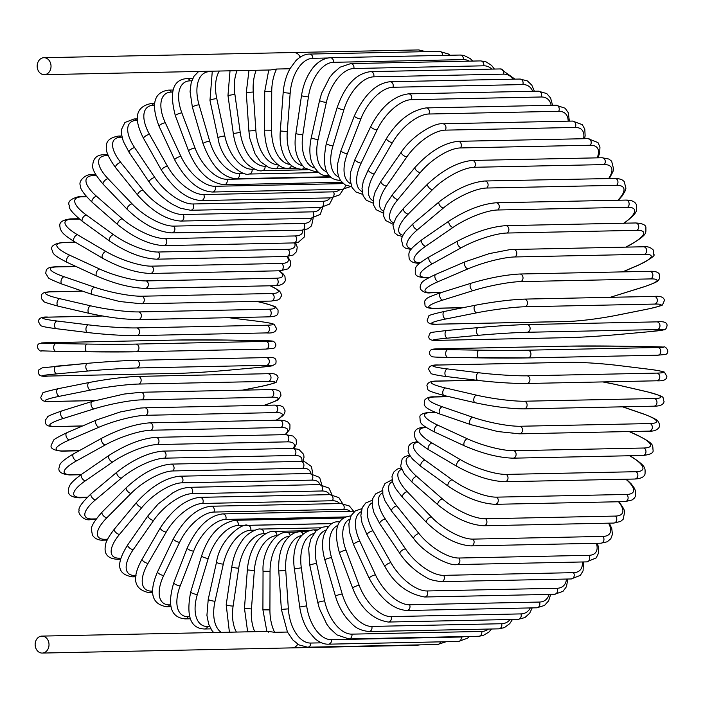 <?xml version="1.0" encoding="UTF-8"?>
<svg xmlns="http://www.w3.org/2000/svg" width="703" height="703" viewBox="0 0 703 703"><rect width="100%" height="100%" fill="white"/><g stroke="black" fill="none" stroke-linecap="round" stroke-linejoin="round"><path stroke-width="1.05" d="M42.048 653.069A8.489 6.933 88.8 0 1 35.15 644.607A8.489 6.933 88.8 0 1 41.908 636.101A8.489 6.933 88.8 0 1 42.11 636.101A8.489 6.933 88.8 0 1 49.017 644.572A8.489 6.933 88.8 0 1 42.259 653.069A8.489 6.933 88.8 0 1 42.048 653.069M268.282 631.408L268.326 632.217L268.282 631.408L274.627 632.313L287.439 632.05M297.764 644.176A8.489 6.933 88.8 0 1 292.184 647.876A8.489 6.933 88.8 0 1 291.982 647.876M44.069 74.667A8.489 6.933 88.8 0 1 37.171 66.205A8.489 6.933 88.8 0 1 43.929 57.708A8.489 6.933 88.8 0 1 44.131 57.708A8.489 6.933 88.8 0 1 51.029 66.17A8.489 6.933 88.8 0 1 44.28 74.667A8.489 6.933 88.8 0 1 44.069 74.667M293.643 52.523A8.489 6.933 88.8 0 1 293.854 52.514A8.489 6.933 88.8 0 1 294.056 52.514A8.489 6.933 88.8 0 1 300.172 57.145M44.28 74.667L270.453 69.975L276.587 69.035L289.979 68.753M617.893 346.148A3.858 2.223 90.9 0 0 617.849 346.148L649.352 346.641A3.858 2.223 90.9 0 0 649.308 346.641L617.796 346.148A34.711 0.598 0.2 0 0 569.43 346.122L439.577 348.82A34.711 0.598 0.2 0 0 447.916 349.672L479.428 350.164A34.711 0.598 0.2 0 0 527.804 350.191L657.657 347.493A34.711 0.598 0.2 0 0 649.308 346.641M657.657 347.493A3.858 3.155 88.8 0 1 660.794 351.342A3.858 3.155 88.8 0 1 657.727 355.208A3.858 3.155 88.8 0 1 657.63 355.208L527.962 357.897M479.314 357.871L447.89 357.388A3.858 2.223 -89.1 0 1 447.846 357.388A3.858 2.223 -89.1 0 1 445.684 353.539A3.858 2.223 -89.1 0 1 447.916 349.672M649.352 346.641L663.614 347.062C664.95 345.489 670.741 351.746 665.855 354.417L657.727 355.208L527.865 357.906A3.858 3.155 -91.2 0 1 527.777 357.906A34.711 0.598 -179.8 0 1 479.402 357.88A3.858 2.223 -89.1 0 1 479.358 357.88A3.858 2.223 -89.1 0 1 477.196 354.022A3.858 2.223 -89.1 0 1 479.428 350.164M439.577 348.82A3.858 3.155 88.8 0 0 439.48 348.82L431.343 349.611C428.619 351.843 428.733 354.154 431.677 356.544C432.134 357.01 437.53 357.291 447.846 357.388L527.865 357.906A3.858 3.155 -91.2 0 0 530.941 354.04A3.858 3.155 -91.2 0 0 527.804 350.191M439.48 348.82L569.333 346.122L617.849 346.148A3.858 2.223 90.9 0 0 617.796 346.148M656.927 373.108A3.858 3.155 88.8 0 1 659.792 377.107A3.858 3.155 88.8 0 1 656.716 380.798C663.5 381.158 666.883 379.69 666.857 376.395L664.52 372.326C665.258 371.825 654.265 369.734 648.878 369.233A3.858 2.206 97 0 0 648.702 369.224L617.322 365.375A34.711 2.337 4.3 0 0 569.07 362.326L439.217 365.024A34.711 2.337 4.3 0 0 447.442 368.908L478.822 372.757A34.711 2.337 4.3 0 0 527.074 375.806L656.927 373.108A34.711 2.337 4.3 0 0 648.702 369.224M649.062 369.268A3.858 2.206 97 0 0 648.878 369.233L617.506 365.384A3.858 2.206 97 0 0 617.322 365.375M478.822 372.757A3.858 2.206 -83 0 0 476.326 376.483A3.858 2.206 -83 0 0 478.066 380.42A3.858 2.206 -83 0 0 478.242 380.428A34.711 2.337 -175.7 0 0 526.494 383.478A3.858 3.155 -91.2 0 0 526.863 383.495A3.858 3.155 -91.2 0 0 529.93 379.805A3.858 3.155 -91.2 0 0 527.074 375.806M617.682 365.419A3.858 2.206 97 0 0 617.506 365.384C599.018 363.284 582.752 362.265 568.701 362.309A3.858 3.155 88.8 0 1 569.07 362.326M568.701 362.309L438.848 365.006A3.858 3.155 88.8 0 1 439.217 365.024M446.862 376.58A3.858 2.206 -83 0 1 446.686 376.571A3.858 2.206 -83 0 1 444.946 372.634A3.858 2.206 -83 0 1 447.442 368.908M477.117 380.305L437.697 381.123A34.711 4.06 8.4 0 0 445.597 387.994L476.608 395.174A34.711 4.06 8.4 0 0 524.526 401.22L654.379 398.531A3.858 3.155 88.8 0 1 656.962 402.643A3.858 3.155 88.8 0 1 653.895 406.176C660.152 406.22 663.544 404.656 664.063 401.492C661.338 396.562 668.588 397.819 646.795 391.685A3.858 2.179 103 0 0 646.479 391.65L615.476 384.471A34.711 4.06 8.4 0 0 602.647 381.922M647.085 391.791A3.858 2.179 103 0 0 646.795 391.685L615.784 384.506A3.858 2.179 103 0 0 615.476 384.471M654.379 398.531A34.711 4.06 8.4 0 0 646.479 391.65M653.895 406.176L524.043 408.865A3.858 3.155 -91.2 0 0 527.101 405.341A3.858 3.155 -91.2 0 0 524.526 401.22M616.074 384.611A3.858 2.179 103 0 0 615.784 384.506L602.796 381.922M476.564 380.235L437.064 381.052A3.858 3.155 88.8 0 1 437.697 381.123M444.472 395.578A3.858 2.179 -77 0 1 444.164 395.543A3.858 2.179 -77 0 1 442.855 391.562A3.858 2.179 -77 0 1 445.597 387.994M475.483 402.757A3.858 2.179 -77 0 1 475.175 402.722A3.858 2.179 -77 0 1 473.866 398.742A3.858 2.179 -77 0 1 476.608 395.174M449.12 396.694L435.043 396.984A34.711 5.756 12.6 0 0 442.398 406.809L472.794 417.266A34.711 5.756 12.6 0 0 520.167 426.255L650.029 423.558A3.858 3.155 88.8 0 1 652.322 427.767A3.858 3.155 88.8 0 1 649.273 431.124C653.57 431.378 656.778 430.236 658.887 427.714C659.959 425.877 659.678 423.786 658.043 421.449C657.657 419.972 652.674 417.424 643.104 413.803A3.858 2.127 109 0 0 642.674 413.733L622.568 406.826M650.029 423.558A34.711 5.756 12.6 0 0 642.674 413.733M649.273 431.124L519.42 433.821A3.858 3.155 -91.2 0 0 522.47 430.464A3.858 3.155 -91.2 0 0 520.167 426.255M448.479 396.545L434.138 396.844A3.858 3.155 88.8 0 1 435.043 396.984M440.737 414.234A3.858 2.127 -71 0 1 440.315 414.164A3.858 2.127 -71 0 1 439.437 410.192A3.858 2.127 -71 0 1 442.398 406.809M471.142 424.682A3.858 2.127 -71 0 1 470.711 424.621A3.858 2.127 -71 0 1 469.841 420.649A3.858 2.127 -71 0 1 472.794 417.266M435.544 412.406L431.273 412.494A34.711 7.399 16.8 0 0 437.864 425.192L467.425 438.839A34.711 7.399 16.8 0 0 514.051 450.711L643.904 448.013A3.858 3.155 88.8 0 1 645.925 452.284A3.858 3.155 88.8 0 1 642.894 455.474C650.055 454.683 653.465 453.04 653.113 450.526C652.296 444.779 655.082 444.349 637.832 435.421A3.858 2.065 114.8 0 0 637.305 435.315L629.141 431.545M643.904 448.013A34.711 7.399 16.8 0 0 637.305 435.315M642.894 455.474L513.041 458.171A3.858 3.155 -91.2 0 0 516.064 454.973A3.858 3.155 -91.2 0 0 514.051 450.711M434.902 412.143L430.095 412.239A3.858 3.155 88.8 0 1 431.273 412.494M430.095 412.239C422.934 413.03 419.533 414.682 419.884 417.187C420.693 422.934 417.907 423.364 435.157 432.301A3.858 2.065 -65.2 0 1 434.709 428.382A3.858 2.065 -65.2 0 1 437.864 425.192M435.157 432.301L464.718 445.948A3.858 2.065 -65.2 0 1 464.27 442.029A3.858 2.065 -65.2 0 1 467.425 438.839M426.352 427.529A34.711 8.99 21.1 0 0 432.037 443.004L460.544 459.744A34.711 8.99 21.1 0 0 506.204 474.402L636.057 471.704A3.858 3.155 88.8 0 1 637.797 476.001A3.858 3.155 88.8 0 1 634.791 479.033C640.872 478.655 644.291 476.977 645.046 473.98C645.073 467.732 646.628 466.616 631.03 456.37A3.858 1.986 120.4 0 0 630.415 456.221L629.616 455.755M636.057 471.704A34.711 8.99 21.1 0 0 630.415 456.221M634.791 479.033L504.939 481.731A3.858 3.155 -91.2 0 0 507.944 478.699A3.858 3.155 -91.2 0 0 506.204 474.402M425.763 427.125L424.972 427.143A3.858 3.155 88.8 0 1 426.159 427.398M424.972 427.143C418.891 427.512 415.473 429.199 414.717 432.196C414.7 438.444 413.144 439.56 428.742 449.806A3.858 1.986 -59.6 0 1 428.707 445.992A3.858 1.986 -59.6 0 1 432.037 443.004M428.742 449.806L457.24 466.546A3.858 1.986 -59.6 0 1 457.205 462.732A3.858 1.986 -59.6 0 1 460.544 459.744M418.32 442.134A34.711 10.519 25.6 0 0 424.964 460.122L452.187 479.824A34.711 10.519 25.6 0 0 496.696 497.144L626.549 494.446A3.858 3.155 88.8 0 1 628.016 498.752A3.858 3.155 88.8 0 1 625.046 501.617L632.085 499.991L634.264 498.207L635.222 496.731L635.758 491.661L634.405 488.216L631.268 483.928L626.268 479.209M626.549 494.446A34.711 10.519 25.6 0 0 625.819 479.218M625.046 501.617L495.184 504.315A3.858 3.155 -91.2 0 0 498.163 501.45A3.858 3.155 -91.2 0 0 496.696 497.144M417.687 441.475L411.765 443.057L409.585 444.841L408.628 446.317L408.1 451.388L409.445 454.832L412.582 459.121L421.115 466.555A3.858 1.889 -54.1 0 1 421.466 462.899A3.858 1.889 -54.1 0 1 424.964 460.122M421.115 466.555L448.338 486.265A3.858 1.889 -54.1 0 1 448.69 482.601A3.858 1.889 -54.1 0 1 452.187 479.824M410.244 456.142A34.711 11.96 30.2 0 0 416.686 476.406L442.424 498.919A34.711 11.96 30.2 0 0 485.597 518.77L615.45 516.072A3.858 3.155 88.8 0 1 616.645 520.361A3.858 3.155 88.8 0 1 613.71 523.058L620.529 521.477L623.139 519.297L624.703 511.793L623.789 508.91L619.123 501.74M615.45 516.072A34.711 11.96 30.2 0 0 618.543 501.757M613.71 523.058L483.857 525.756A3.858 3.155 -91.2 0 0 486.792 523.05A3.858 3.155 -91.2 0 0 485.597 518.77M409.612 455.131L404.831 456.581L402.213 458.751L400.648 466.265L404.506 474.147L412.327 482.434A3.858 1.784 -48.8 0 1 413.048 478.954A3.858 1.784 -48.8 0 1 416.686 476.406M412.327 482.434L438.066 504.956A3.858 1.784 -48.8 0 1 438.786 501.476A3.858 1.784 -48.8 0 1 442.424 498.919M401.659 469.349A34.711 13.313 34.9 0 0 407.283 491.722L431.334 516.89A34.711 13.313 34.9 0 0 472.987 539.113L602.849 536.424A3.858 3.155 88.8 0 1 603.78 540.651A3.858 3.155 88.8 0 1 600.889 543.199L607.251 541.785L610.81 538.735L612.427 534.342L611.759 528.533L609.334 523.155M602.849 536.424A34.711 13.313 34.9 0 0 608.587 523.164M600.889 543.199L471.036 545.897A3.858 3.155 -91.2 0 0 473.927 543.349A3.858 3.155 -91.2 0 0 472.987 539.113M401.105 467.934L397.169 469.147L393.61 472.196L391.993 476.59L392.661 482.399L395.394 488.295L402.459 497.311A3.858 1.661 -43.7 0 1 403.522 494.06A3.858 1.661 -43.7 0 1 407.283 491.722M402.459 497.311L426.51 522.478A3.858 1.661 -43.7 0 1 427.573 519.218A3.858 1.661 -43.7 0 1 431.334 516.89M392.441 481.625A34.711 14.57 39.7 0 0 396.808 505.975L418.997 533.586A34.711 14.57 39.7 0 0 458.971 558.024L588.833 555.326A3.858 3.155 88.8 0 1 589.518 559.491A3.858 3.155 88.8 0 1 586.671 561.882L596.232 557.883L598.473 553.208L598.35 546.758L597.339 543.27M588.833 555.326A34.711 14.57 39.7 0 0 596.416 543.296M586.671 561.882L456.818 564.571A3.858 3.155 -91.2 0 0 459.665 562.189A3.858 3.155 -91.2 0 0 458.971 558.024M392.054 479.771L384.98 483.541L382.74 488.216L382.863 494.666L385.095 501.046L391.562 511.081A3.858 1.529 -38.8 0 1 392.933 508.084A3.858 1.529 -38.8 0 1 396.808 505.975M391.562 511.081L413.751 538.7A3.858 1.529 -38.8 0 1 415.121 535.695A3.858 1.529 -38.8 0 1 418.997 533.586M382.564 492.838A34.711 15.712 44.8 0 0 385.358 519.051L405.508 548.902A34.711 15.712 44.8 0 0 443.655 575.353L573.507 572.655A3.858 3.155 88.8 0 1 573.956 576.724A3.858 3.155 88.8 0 1 571.17 578.956L580.37 575.353L583.086 570.818L583.428 561.943M573.507 572.655A34.711 15.712 44.8 0 0 582.304 561.969M571.17 578.956L441.317 581.653A3.858 3.155 -91.2 0 0 444.103 579.421A3.858 3.155 -91.2 0 0 443.655 575.353M382.467 490.545L375.534 493.945L372.81 498.489L372.221 505.721L373.987 512.742L379.734 523.647A3.858 1.38 -34 0 1 381.386 520.923A3.858 1.38 -34 0 1 385.358 519.051M379.734 523.647L399.893 553.498A3.858 1.38 -34 0 1 401.536 550.774A3.858 1.38 -34 0 1 405.508 548.902M372.089 502.9A34.711 16.731 50 0 0 373.012 530.835L390.973 562.708A34.711 16.731 50 0 0 427.152 590.968L557.004 588.27A3.858 3.155 88.8 0 1 557.224 592.216A3.858 3.155 88.8 0 1 554.5 594.299L562.998 591.337L566.46 586.68L567.831 579.026M557.004 588.27A34.711 16.731 50 0 0 566.477 579.052M554.5 594.299L424.638 596.996A3.858 3.155 -91.2 0 0 427.371 594.914A3.858 3.155 -91.2 0 0 427.152 590.968M372.37 500.193L365.683 503.014L362.23 507.68L360.859 515.448L362.045 523.058L367.063 534.904A3.858 1.221 -29.4 0 1 368.952 532.479A3.858 1.221 -29.4 0 1 373.012 530.835M367.063 534.904L385.024 566.767A3.858 1.221 -29.4 0 1 386.922 564.351A3.858 1.221 -29.4 0 1 390.973 562.708M361.078 511.714A34.711 17.628 55.4 0 0 359.857 541.257L375.499 574.896A34.711 17.628 55.4 0 0 409.585 604.756L539.438 602.058A3.858 3.155 88.8 0 1 536.784 607.796L544.482 605.45L548.586 600.907L550.704 594.378M539.438 602.058A34.711 17.628 55.4 0 0 549.096 594.413M536.784 607.796L406.923 610.494A3.858 3.155 -91.2 0 0 409.585 604.756M361.834 508.656L355.287 510.949L351.175 515.484L348.881 523.682L349.391 531.802L353.627 544.763A3.858 1.054 -24.9 0 1 355.736 542.663A3.858 1.054 -24.9 0 1 359.857 541.257M353.627 544.763L369.26 578.402A3.858 1.054 -24.9 0 1 371.377 576.302A3.858 1.054 -24.9 0 1 375.499 574.896M349.637 519.218A34.711 18.383 61 0 0 346.008 550.221L359.198 585.379A34.711 18.383 61 0 0 391.088 616.601L520.941 613.904A3.858 3.155 88.8 0 1 518.164 619.343L524.939 617.559L529.684 613.209L532.206 607.893M520.941 613.904A34.711 18.383 61 0 0 530.282 607.937M518.164 619.343L388.302 622.041A3.858 3.155 -91.2 0 0 391.088 616.601M351.201 515.897C336.878 517.25 332.985 529.675 339.531 553.164A3.858 0.879 -20.6 0 1 341.825 551.398A3.858 0.879 -20.6 0 1 346.008 550.221M339.531 553.164L352.73 588.314A3.858 0.879 -20.6 0 1 355.015 586.557A3.858 0.879 -20.6 0 1 359.198 585.379M337.862 525.369A34.711 19.007 66.8 0 0 331.561 557.672L342.212 594.07A34.711 19.007 66.8 0 0 371.808 626.417L501.661 623.728A3.858 3.155 88.8 0 1 498.779 628.851L504.35 627.656L509.763 623.631L512.461 619.466M501.661 623.728A34.711 19.007 66.8 0 0 510.079 619.51M498.779 628.851L368.917 631.549A3.858 3.155 -91.2 0 0 371.808 626.417M339.769 521.898L338.934 521.907A3.858 3.155 88.8 0 1 339.69 522.004M338.934 521.907C332.73 520.985 327.642 525.563 323.67 535.624C321.86 542.54 322.264 550.669 324.891 560.027A3.858 0.694 -16.3 0 1 327.326 558.621A3.858 0.694 -16.3 0 1 331.561 557.672M324.891 560.027L335.542 596.434A3.858 0.694 -16.3 0 1 337.976 595.019A3.858 0.694 -16.3 0 1 342.212 594.07M325.849 530.15A34.711 19.482 72.7 0 0 316.622 563.542L324.645 600.916A34.711 19.482 72.7 0 0 351.887 634.141L481.74 631.443A3.858 3.155 88.8 0 1 478.769 636.25L483.049 635.547L488.919 632.059L491.546 629M481.74 631.443A34.711 19.482 72.7 0 0 488.418 629.071M478.769 636.25L348.916 638.948A3.858 3.155 -91.2 0 0 351.887 634.141M328.477 526.547L326.289 526.591A3.858 3.155 88.8 0 1 327.95 527.127M326.289 526.591L322.009 527.294L316.139 530.783L310.708 539.271L308.679 548.384L309.803 565.309A3.858 0.51 -12.1 0 1 312.352 564.263A3.858 0.51 -12.1 0 1 316.622 563.542M309.803 565.309L317.826 602.682A3.858 0.51 -12.1 0 1 320.383 601.636A3.858 0.51 -12.1 0 1 324.645 600.916M313.714 533.542A34.711 19.807 78.7 0 0 301.315 567.804L306.657 605.863A34.711 19.807 78.7 0 0 331.473 639.695L461.326 637.006A3.858 3.155 88.8 0 1 458.303 641.479L467.442 638.245L469.499 636.443M461.326 637.006A34.711 19.807 78.7 0 0 464.279 636.549M458.303 641.479L328.45 644.176A3.858 3.155 -91.2 0 0 331.473 639.695M317.264 529.816L313.336 529.895A3.858 3.155 88.8 0 1 315.735 531.169M313.336 529.895C296.394 531.943 291.877 551.82 294.39 568.955L301.315 567.804M294.39 568.955L299.733 607.014L306.657 605.863M440.447 641.848A3.858 3.155 88.8 0 1 437.521 644.502L446.124 641.734M301.543 535.572A34.711 19.983 84.8 0 0 285.752 570.405L288.362 608.86A34.711 19.983 84.8 0 0 310.726 643.052L321.561 642.832M437.521 644.502L307.668 647.199A3.858 3.155 -91.2 0 0 310.726 643.052M306.482 531.679L300.19 531.811A3.858 3.155 88.8 0 1 303.107 534.016M300.19 531.811C294.777 531.609 289.671 534.895 284.882 541.67C282.439 545.168 278.019 554.553 278.766 570.95L285.752 570.405M278.766 570.95L281.376 609.413L288.362 608.86M417.907 644.906A3.858 3.155 88.8 0 1 416.589 645.292L292.334 647.876M289.408 536.257A34.711 20.009 90.9 0 0 270.049 571.337L269.917 609.896A34.711 20.009 90.9 0 0 274.627 632.313M266.868 631.435L262.913 609.835L269.917 609.896M262.913 609.835L263.045 571.275L270.049 571.337M263.045 571.275C261.841 551.627 274.935 531.573 286.956 532.312A3.858 3.155 88.8 0 1 290.154 535.633M277.404 535.633L276.938 535.642A34.711 19.877 97 0 0 254.337 570.59L251.454 608.956A34.711 19.877 97 0 0 254.732 631.681M308.854 530.668L273.722 531.398A3.858 3.155 88.8 0 1 276.938 535.642M273.722 531.398C270.014 530.203 258.344 536.89 254.416 545.607C250.453 552.655 248.106 560.757 247.351 569.913L254.337 570.59M247.351 569.913L244.468 608.288L251.454 608.956M265.778 533.612L263.774 533.647A34.711 19.596 103 0 0 238.712 568.165L233.115 606.056A34.711 19.596 103 0 0 236.419 632.067M320.586 527.83L260.593 529.078A3.858 3.155 88.8 0 1 263.774 533.647M260.593 529.078C258.511 528.058 246.946 532.646 241.885 541.002C236.735 548.252 233.37 556.881 231.797 566.882A3.858 0.448 8.4 0 0 234.415 567.708A3.858 0.448 8.4 0 0 238.712 568.165M231.797 566.882L226.199 604.773A3.858 0.448 8.4 0 0 228.809 605.599A3.858 0.448 8.4 0 0 233.115 606.056M254.969 530.185L250.786 530.264A34.711 19.174 109 0 0 223.317 564.087L215.03 601.206A34.711 19.174 109 0 0 221.269 632.375M332.308 523.612L247.667 525.369A3.858 3.155 88.8 0 1 250.786 530.264M247.667 525.369C243.431 522.232 219.793 538.586 216.515 562.207A3.858 0.641 12.6 0 0 219.046 563.393A3.858 0.641 12.6 0 0 223.317 564.087M216.515 562.207L208.229 599.325A3.858 0.641 12.6 0 0 210.759 600.511A3.858 0.641 12.6 0 0 215.03 601.206M332.414 523.559L238.08 525.519A34.711 18.594 114.8 0 0 208.255 558.393L197.358 594.457A34.711 18.594 114.8 0 0 207.552 626.505L209.564 626.461M210.821 628.869L204.678 628.992A3.858 3.155 -91.2 0 0 207.552 626.505M343.829 518.032L235.048 520.29A3.858 3.155 88.8 0 1 238.08 525.519M235.048 520.29C219.688 523.217 208.536 535.088 201.612 555.906A3.858 0.826 16.8 0 0 204.019 557.461A3.858 0.826 16.8 0 0 208.255 558.393M201.612 555.906L190.706 591.979A3.858 0.826 16.8 0 0 193.114 593.525A3.858 0.826 16.8 0 0 197.358 594.457M345.99 516.933L225.76 519.429A34.711 17.883 120.4 0 0 193.65 551.108L180.214 585.854A34.711 17.883 120.4 0 0 188.132 616.698L189.52 616.672M190.258 618.781L185.364 618.886A3.858 3.155 -91.2 0 0 188.132 616.698M354.795 511.301L352.686 511.204A3.858 3.155 88.8 0 1 354.286 511.696M352.686 511.204L222.825 513.902A3.858 3.155 88.8 0 1 225.76 519.429M222.825 513.902C208.94 515.466 197.068 526.846 187.2 548.041A3.858 1.002 21.1 0 0 189.459 549.948A3.858 1.002 21.1 0 0 193.65 551.108M187.2 548.041L173.764 582.787A3.858 1.002 21.1 0 0 176.014 584.685A3.858 1.002 21.1 0 0 180.214 585.854M350.068 511.257A34.711 17.03 125.9 0 0 343.758 509.359L213.905 512.056A34.711 17.03 125.9 0 0 179.608 542.303L163.737 575.449A34.711 17.03 125.9 0 0 169.467 604.87L170.469 604.852M170.829 606.671L166.822 606.759A3.858 3.155 -91.2 0 0 169.467 604.87M353.565 511.204L349.382 505.993L340.955 503.533A3.858 3.155 88.8 0 1 343.749 505.457A3.858 3.155 88.8 0 1 343.758 509.359M340.955 503.533L211.102 506.23A3.858 3.155 88.8 0 1 213.897 508.146A3.858 3.155 88.8 0 1 213.905 512.056M211.102 506.23C197.139 507.821 184.573 518.629 173.404 538.665A3.858 1.169 25.6 0 0 175.469 540.906A3.858 1.169 25.6 0 0 179.608 542.303M173.404 538.665L157.534 571.82A3.858 1.169 25.6 0 0 159.599 574.052A3.858 1.169 25.6 0 0 163.737 575.449M339.698 503.559A34.711 16.046 131.2 0 0 332.466 500.756L202.613 503.453A34.711 16.046 131.2 0 0 166.233 532.039L148.052 563.349A34.711 16.046 131.2 0 0 151.699 591.109L152.586 591.082M152.648 592.638L149.203 592.708A3.858 3.155 -91.2 0 0 151.699 591.109M342.581 503.576L338.855 497.601L329.812 494.648A3.858 3.155 88.8 0 1 332.668 496.713A3.858 3.155 88.8 0 1 332.466 500.756M329.812 494.648L199.96 497.346A3.858 3.155 88.8 0 1 202.816 499.411A3.858 3.155 88.8 0 1 202.613 503.453M199.96 497.346C185.917 498.937 172.71 509.104 160.328 527.856A3.858 1.327 30.2 0 0 162.165 530.405A3.858 1.327 30.2 0 0 166.233 532.039M160.328 527.856L142.138 559.157A3.858 1.327 30.2 0 0 143.983 561.715A3.858 1.327 30.2 0 0 148.052 563.349M329.584 494.648A34.711 14.948 136.3 0 0 321.825 490.984L191.963 493.682A34.711 14.948 136.3 0 0 153.632 520.396L133.271 549.623A34.711 14.948 136.3 0 0 134.967 575.502L136.022 575.485M135.872 576.776L132.639 576.847A3.858 3.155 -91.2 0 0 134.967 575.502M331.965 494.736L328.96 488.11L319.338 484.613A3.858 3.155 88.8 0 1 322.255 486.828A3.858 3.155 88.8 0 1 321.825 490.984M319.338 484.613L189.476 487.311A3.858 3.155 88.8 0 1 192.402 489.525A3.858 3.155 88.8 0 1 191.963 493.682M189.476 487.311C179.775 488.392 177.094 490.703 172.982 492.733L158.228 503.893L148.061 515.677A3.858 1.476 34.9 0 0 149.642 518.533A3.858 1.476 34.9 0 0 153.632 520.396M148.061 515.677L127.709 544.904A3.858 1.476 34.9 0 0 129.29 547.751A3.858 1.476 34.9 0 0 133.271 549.623M319.847 484.613A34.711 13.726 141.2 0 0 311.904 480.123L182.051 482.82A34.711 13.726 141.2 0 0 141.901 507.461L119.519 534.385A34.711 13.726 141.2 0 0 119.396 558.191L120.96 558.164M120.661 559.219L117.26 559.289A3.858 3.155 -91.2 0 0 119.396 558.191M321.781 484.727L319.628 477.451L309.601 473.506A3.858 3.155 88.8 0 1 312.58 475.878A3.858 3.155 88.8 0 1 311.904 480.123M309.601 473.506L179.748 476.203A3.858 3.155 88.8 0 1 182.727 478.576A3.858 3.155 88.8 0 1 182.051 482.82M179.748 476.203C165.565 477.724 151.224 486.406 136.716 502.232A3.858 1.617 39.7 0 0 138.008 505.36A3.858 1.617 39.7 0 0 141.901 507.461M136.716 502.232L114.334 529.157A3.858 1.617 39.7 0 0 115.635 532.285A3.858 1.617 39.7 0 0 119.519 534.385M310.577 473.514A34.711 12.408 146 0 0 302.791 468.251L172.938 470.948A34.711 12.408 146 0 0 131.118 493.339L106.9 517.742A34.711 12.408 146 0 0 105.107 539.298L107.612 539.245M107.216 540.089L103.174 540.168A3.858 3.155 -91.2 0 0 105.107 539.298M312.088 473.62L312.396 471.608L311.438 466.502L304.742 461.766L300.699 461.414A3.858 3.155 88.8 0 1 303.722 463.945A3.858 3.155 88.8 0 1 302.791 468.251M300.699 461.414L170.838 464.112A3.858 3.155 88.8 0 1 173.869 466.643A3.858 3.155 88.8 0 1 172.938 470.948M170.838 464.112C156.602 465.562 141.778 473.4 126.364 487.636A3.858 1.749 44.8 0 0 127.34 491.01A3.858 1.749 44.8 0 0 131.118 493.339M126.364 487.636L102.146 512.048A3.858 1.749 44.8 0 0 103.121 515.413A3.858 1.749 44.8 0 0 106.9 517.742M301.772 461.414A34.711 10.993 150.6 0 0 294.548 455.465L164.695 458.163A34.711 10.993 150.6 0 0 121.382 478.119L95.494 499.842A34.711 10.993 150.6 0 0 92.207 518.963L96.276 518.884M95.819 519.526L90.494 519.631A3.858 3.155 -91.2 0 0 92.207 518.963M302.896 461.484L304.012 457.275L303.696 454.393L298.854 449.366L292.676 448.426A3.858 3.155 88.8 0 1 295.752 451.115A3.858 3.155 88.8 0 1 294.548 455.465M292.676 448.426L162.815 451.124A3.858 3.155 88.8 0 1 165.89 453.813A3.858 3.155 88.8 0 1 164.695 458.163M162.815 451.124C148.544 452.477 133.306 459.428 117.111 471.977A3.858 1.863 50 0 0 117.735 475.571A3.858 1.863 50 0 0 121.382 478.119M117.111 471.977L91.223 493.699A3.858 1.863 50 0 0 91.847 497.285A3.858 1.863 50 0 0 95.494 499.842M293.344 448.417A34.711 9.491 155.1 0 0 287.246 441.862L157.393 444.551A34.711 9.491 155.1 0 0 112.761 461.941L85.406 480.79A34.711 9.491 155.1 0 0 80.792 497.346L87.33 497.214M86.856 497.68L79.316 497.838A3.858 3.155 -91.2 0 0 80.792 497.346M294.162 448.444L296.499 443.54L296.051 439.243L292.984 436.036L285.603 434.639A3.858 3.155 88.8 0 1 288.722 437.486A3.858 3.155 88.8 0 1 287.246 441.862M285.031 434.647A34.711 7.918 159.4 0 0 280.936 427.529L151.083 430.227A3.858 3.155 88.8 0 0 152.832 425.869A3.858 3.155 88.8 0 0 149.677 422.855L279.539 420.166L284.109 420.491L287.764 421.941L289.97 424.735L289.891 429.102L285.585 434.639L155.75 437.336A3.858 3.155 88.8 0 1 158.86 440.183A3.858 3.155 88.8 0 1 157.393 444.551M155.75 437.336C141.452 438.567 125.872 444.595 109.009 455.403A3.858 1.96 55.4 0 0 109.255 459.164A3.858 1.96 55.4 0 0 112.761 461.941M109.009 455.403L81.653 474.253A3.858 1.96 55.4 0 0 81.9 478.014A3.858 1.96 55.4 0 0 85.406 480.79M151.083 430.227A34.711 7.918 159.4 0 0 105.318 444.911L76.697 460.764A34.711 7.918 159.4 0 0 70.959 474.613L81.451 474.393M80.986 474.718L69.72 474.956A3.858 3.155 -91.2 0 0 70.959 474.613M279.539 420.166A3.858 3.155 88.8 0 1 282.685 423.171A3.858 3.155 88.8 0 1 280.936 427.529M149.677 422.855C135.398 423.953 119.545 429.006 102.128 438.022A3.858 2.039 61 0 0 101.97 441.915A3.858 2.039 61 0 0 105.318 444.911M102.128 438.022L73.507 453.874A3.858 2.039 61 0 0 73.358 457.767A3.858 2.039 61 0 0 76.697 460.764M276.042 420.236A34.711 6.283 163.7 0 0 275.664 412.599L145.811 415.297A34.711 6.283 163.7 0 0 99.105 427.169L69.448 439.893A34.711 6.283 163.7 0 0 62.769 450.931L79.448 450.588M79.079 450.79L61.785 451.15A3.858 3.155 -91.2 0 0 62.769 450.931M276.376 420.227L282.773 415.816L284.548 413.434L285.119 410.904L283.133 406.967L279.768 405.49L274.513 405.104A3.858 3.155 88.8 0 1 277.694 408.285A3.858 3.155 88.8 0 1 275.664 412.599M274.513 405.104L144.66 407.802A3.858 3.155 88.8 0 1 147.841 410.974A3.858 3.155 88.8 0 1 145.811 415.297M144.66 407.802L140.319 408.083L120.222 411.984L96.522 419.981A3.858 2.109 66.8 0 0 95.942 423.971A3.858 2.109 66.8 0 0 99.105 427.169M96.522 419.981L66.864 432.705A3.858 2.109 66.8 0 0 66.293 436.695A3.858 2.109 66.8 0 0 69.448 439.893M264.02 405.323L264.056 405.315A34.711 4.605 167.9 0 0 271.472 397.169L141.611 399.866A34.711 4.605 167.9 0 0 94.176 408.838L63.709 418.347A34.711 4.605 167.9 0 0 56.293 426.484L82.638 425.939M82.383 426.044L55.572 426.598A3.858 3.155 -91.2 0 0 56.293 426.484M264.407 405.253C274.706 401.554 279.39 399.576 278.441 399.313L280.945 395.789C280.523 393.205 281.841 389.26 270.585 389.576A3.858 3.155 88.8 0 1 273.783 392.924A3.858 3.155 88.8 0 1 271.472 397.169M270.585 389.576L140.732 392.274A3.858 3.155 88.8 0 1 143.93 395.613A3.858 3.155 88.8 0 1 141.611 399.866M92.576 401.36A3.858 2.162 72.7 0 0 92.225 401.422A3.858 2.162 72.7 0 0 91.223 405.446A3.858 2.162 72.7 0 0 94.176 408.838M62.101 410.868A3.858 2.162 72.7 0 0 61.759 410.921A3.858 2.162 72.7 0 0 60.757 414.955A3.858 2.162 72.7 0 0 63.709 418.347M242.342 390.165L260.453 386.545A34.711 2.891 172 0 0 268.388 381.369L138.535 384.058A34.711 2.891 172 0 0 90.573 390.068L59.518 396.281A34.711 2.891 172 0 0 51.583 401.457L95.098 400.552M94.949 400.596L51.126 401.51A3.858 3.155 -91.2 0 0 51.583 401.457M260.892 386.448A3.858 2.197 -101.3 0 1 260.672 386.518C272.079 383.917 277.237 382.406 276.147 381.984L278.098 377.792C277.606 374.409 274.17 373.047 267.773 373.706L137.92 376.395C123.842 376.993 107.629 379.014 89.281 382.476A3.858 2.197 78.7 0 1 89.501 382.458A34.711 2.891 -8 0 1 137.463 376.448A3.858 3.155 88.8 0 1 137.92 376.395A3.858 3.155 88.8 0 1 141.136 379.91A3.858 3.155 88.8 0 1 138.535 384.058M242.456 390.165L260.672 386.518A3.858 2.197 -101.3 0 1 260.453 386.545M267.773 373.706A3.858 3.155 88.8 0 1 270.989 377.212A3.858 3.155 88.8 0 1 268.388 381.369M58.446 388.671A3.858 2.197 78.7 0 0 58.226 388.689L89.281 382.476A3.858 2.197 78.7 0 0 87.84 386.501A3.858 2.197 78.7 0 0 90.573 390.068M51.126 401.51C44.737 402.169 41.292 400.807 40.8 397.415L42.751 393.223C41.67 392.81 46.829 391.299 58.226 388.689A3.858 2.197 78.7 0 0 56.794 392.713A3.858 2.197 78.7 0 0 59.518 396.281M226.972 370.323A3.858 2.223 -95.2 0 1 226.884 370.34A3.858 2.223 -95.2 0 1 226.788 370.34L258.194 367.476A34.711 1.151 176.1 0 0 266.446 365.305L136.584 367.994A34.711 1.151 176.1 0 0 88.314 370.999L56.908 373.873A34.711 1.151 176.1 0 0 48.665 376.043L178.518 373.346A3.858 3.155 88.8 0 1 178.334 373.355A3.858 3.155 88.8 0 1 178.158 373.355M178.518 373.346A34.711 1.151 176.1 0 0 226.788 370.34M265.919 357.607A3.858 3.155 88.8 0 1 266.103 357.599L136.241 360.296C122.304 360.709 106.118 361.711 87.699 363.31A3.858 2.223 84.8 0 1 87.787 363.31A34.711 1.151 -3.9 0 1 136.066 360.305A3.858 3.155 88.8 0 1 136.241 360.296A3.858 3.155 88.8 0 1 139.475 363.978A3.858 3.155 88.8 0 1 136.584 367.994M56.908 373.873A3.858 2.223 84.8 0 1 54.43 370.147A3.858 2.223 84.8 0 1 56.302 366.184A3.858 2.223 84.8 0 1 56.389 366.175L87.611 363.319M88.314 370.999A3.858 2.223 84.8 0 1 85.836 367.274A3.858 2.223 84.8 0 1 87.699 363.31L42.338 367.818L38.735 369.954C38.314 373.513 37.505 377.335 48.481 376.052L178.334 373.355C192.279 372.942 208.457 371.94 226.884 370.34L258.282 367.467A3.858 2.223 -95.2 0 1 258.194 367.476M258.282 367.467L272.246 365.832L275.848 363.697C276.27 360.138 277.07 356.316 266.103 357.599A3.858 3.155 88.8 0 1 269.328 361.28A3.858 3.155 88.8 0 1 266.446 365.305M177.261 340.024A3.858 3.155 88.8 0 1 177.349 340.024A3.858 3.155 88.8 0 1 177.446 340.024L47.593 342.713A3.858 3.155 -91.2 0 0 47.496 342.713L177.349 340.024L225.865 340.041A3.858 2.223 -89.1 0 1 225.909 340.05M47.593 342.713A34.711 0.598 0.2 0 0 55.932 343.574L87.444 344.066A34.711 0.598 0.2 0 0 135.82 344.092L265.672 341.394A34.711 0.598 0.2 0 0 257.324 340.533L225.812 340.041A34.711 0.598 0.2 0 0 177.446 340.024M225.812 340.041A3.858 2.223 -89.1 0 1 225.865 340.041L257.368 340.533C267.694 340.63 273.08 340.911 273.546 341.377C276.49 343.767 276.595 346.078 273.871 348.31L265.743 349.101A3.858 3.155 88.8 0 1 265.646 349.101L135.978 351.799M87.33 351.772L55.906 351.28A3.858 2.223 90.9 0 1 55.862 351.28L87.374 351.772A3.858 2.223 90.9 0 0 87.418 351.772A34.711 0.598 -179.8 0 0 135.793 351.799A3.858 3.155 88.8 0 0 135.881 351.799L265.743 349.101A3.858 3.155 88.8 0 0 268.81 345.243A3.858 3.155 88.8 0 0 265.672 341.394M135.82 344.092A3.858 3.155 88.8 0 1 138.957 347.932A3.858 3.155 88.8 0 1 135.881 351.799L87.374 351.772A3.858 2.223 90.9 0 1 85.212 347.923A3.858 2.223 90.9 0 1 87.444 344.066M55.932 343.574A3.858 2.223 90.9 0 0 53.7 347.431A3.858 2.223 90.9 0 0 55.862 351.28L41.6 350.859C40.273 352.44 34.482 346.175 39.359 343.503L47.496 342.713M136.154 335.595A34.711 2.337 -175.7 0 1 87.901 332.545A3.858 2.206 97 0 1 87.717 332.537A3.858 2.206 97 0 1 85.977 328.591A3.858 2.206 97 0 1 88.473 324.865A34.711 2.337 4.3 0 0 136.725 327.914L266.586 325.225A34.711 2.337 4.3 0 0 258.353 321.341L228.572 317.686M102.568 316.025L48.867 317.141A3.858 3.155 -91.2 0 0 48.498 317.123L102.427 315.999M48.867 317.141A34.711 2.337 4.3 0 0 57.092 321.016L88.473 324.865M258.353 321.341A3.858 2.206 -83 0 1 258.537 321.35L228.66 317.686M266.586 325.225A3.858 3.155 88.8 0 1 269.442 329.215A3.858 3.155 88.8 0 1 266.375 332.914C272.79 333.45 276.174 331.974 276.507 328.503L274.24 324.478C273.643 324.109 272.527 323.16 258.537 321.35M136.725 327.914A3.858 3.155 88.8 0 1 139.589 331.913A3.858 3.155 88.8 0 1 136.523 335.612L266.375 332.914M57.092 321.016A3.858 2.206 97 0 0 54.597 324.742A3.858 2.206 97 0 0 56.337 328.688A3.858 2.206 97 0 0 56.521 328.696M82.646 291.183L51.96 291.815A3.858 3.155 -91.2 0 0 51.319 291.754L82.427 291.104M51.96 291.815A34.711 4.06 8.4 0 0 59.86 298.696L90.863 305.875A34.711 4.06 8.4 0 0 138.781 311.921L268.643 309.223A34.711 4.06 8.4 0 0 260.743 302.343L256.586 301.385M260.743 302.343A3.858 2.179 -77 0 1 261.05 302.378A3.858 2.179 -77 0 1 261.349 302.483M268.643 309.223A3.858 3.155 88.8 0 1 271.217 313.336A3.858 3.155 88.8 0 1 268.159 316.868C280.066 316.552 277.711 313.204 278.089 310.005L275.541 307.149C276.604 306.895 271.771 305.304 261.05 302.378L256.744 301.376M138.781 311.921A3.858 3.155 88.8 0 1 141.365 316.034A3.858 3.155 88.8 0 1 138.306 319.566L268.159 316.868M90.863 305.875A3.858 2.179 103 0 0 88.13 309.434A3.858 2.179 103 0 0 89.439 313.415C107.849 317.387 124.141 319.434 138.306 319.566M59.86 298.696A3.858 2.179 103 0 0 57.119 302.255A3.858 2.179 103 0 0 58.428 306.236L89.439 313.415M76.126 266.542L56.855 266.938A3.858 3.155 -91.2 0 0 55.941 266.797L75.792 266.384M56.855 266.938A34.711 5.756 12.6 0 0 64.201 276.762L94.606 287.219A34.711 5.756 12.6 0 0 141.98 296.209L271.833 293.511A34.711 5.756 12.6 0 0 270.049 285.787M271.833 293.511A3.858 3.155 88.8 0 1 274.135 297.721A3.858 3.155 88.8 0 1 271.086 301.077L277.896 299.988L279.697 298.872L281.279 296.227L281.376 294.68L280.585 292.395L278.748 290.339L270.321 285.778M141.98 296.209A3.858 3.155 88.8 0 1 144.273 300.418A3.858 3.155 88.8 0 1 141.224 303.775L271.086 301.077M94.606 287.219A3.858 2.127 109 0 0 91.645 290.603A3.858 2.127 109 0 0 92.524 294.575L119.589 301.499L141.224 303.775M64.201 276.762A3.858 2.127 109 0 0 61.24 280.154A3.858 2.127 109 0 0 62.119 284.126L92.524 294.575M75.704 242.438L63.498 242.693A3.858 3.155 -91.2 0 0 62.33 242.447L75.256 242.175M63.498 242.693A34.711 7.399 16.8 0 0 70.089 255.391L99.659 269.047A34.711 7.399 16.8 0 0 146.277 280.91L276.13 278.221A34.711 7.399 16.8 0 0 278.986 270.804M276.13 278.221A3.858 3.155 88.8 0 1 278.151 282.483A3.858 3.155 88.8 0 1 275.119 285.682L279.987 285.11L283.406 283.52L285.339 280.734L284.943 276.393L283.327 274.056L279.46 270.796M146.277 280.91A3.858 3.155 88.8 0 1 148.298 285.181A3.858 3.155 88.8 0 1 145.266 288.379L275.119 285.682M99.659 269.047A3.858 2.065 114.8 0 0 96.496 272.237A3.858 2.065 114.8 0 0 96.952 276.156C114.853 283.845 130.96 287.922 145.266 288.379M70.089 255.391A3.858 2.065 114.8 0 0 66.934 258.59A3.858 2.065 114.8 0 0 67.383 262.5L96.952 276.156M79.448 219.116L71.847 219.274A3.858 3.155 -91.2 0 0 70.423 218.888L78.956 218.712M71.847 219.274A34.711 8.99 21.1 0 0 77.488 234.749L105.986 251.498A34.711 8.99 21.1 0 0 151.655 266.147L281.508 263.449A34.711 8.99 21.1 0 0 286.806 256.481M281.508 263.449A3.858 3.155 88.8 0 1 283.247 267.746A3.858 3.155 88.8 0 1 280.242 270.778L287.905 268.898L290.497 265.743L290.585 261.375L287.527 256.446M151.655 266.147A3.858 3.155 88.8 0 1 153.395 270.444A3.858 3.155 88.8 0 1 150.389 273.476L280.242 270.778M105.986 251.498A3.858 1.986 120.4 0 0 102.656 254.486A3.858 1.986 120.4 0 0 102.691 258.291C120.16 267.817 136.057 272.878 150.389 273.476M77.488 234.749A3.858 1.986 120.4 0 0 74.149 237.746A3.858 1.986 120.4 0 0 74.193 241.551L102.691 258.291M86.583 196.743L81.847 196.84A3.858 3.155 -91.2 0 0 80.177 196.304L86.091 196.181M81.847 196.84A34.711 10.519 25.6 0 0 86.328 214.995L113.552 234.697A34.711 10.519 25.6 0 0 158.061 252.017L287.922 249.319A34.711 10.519 25.6 0 0 294.583 242.886M287.922 249.319A3.858 3.155 88.8 0 1 289.381 253.625A3.858 3.155 88.8 0 1 286.411 256.49L293.081 255.075L296.604 251.577L297.228 247.113L295.611 242.79M158.061 252.017A3.858 3.155 88.8 0 1 159.528 256.323A3.858 3.155 88.8 0 1 156.558 259.187L286.411 256.49M113.552 234.697A3.858 1.889 125.9 0 0 110.055 237.473A3.858 1.889 125.9 0 0 109.703 241.138C126.61 252.447 142.234 258.467 156.558 259.187M86.328 214.995A3.858 1.889 125.9 0 0 82.84 217.772A3.858 1.889 125.9 0 0 82.479 221.436L109.703 241.138M96.337 175.522L93.402 175.583A3.858 3.155 -91.2 0 0 91.504 174.862L95.889 174.766M93.402 175.583A34.711 11.96 30.2 0 0 96.557 196.269L122.287 218.782A34.711 11.96 30.2 0 0 165.46 238.642L295.313 235.944A34.711 11.96 30.2 0 0 302.738 230.145M295.313 235.944A3.858 3.155 88.8 0 1 296.517 240.224A3.858 3.155 88.8 0 1 293.582 242.93L298.459 242.175L304.206 237.096L304.671 232.201L304.118 229.986M165.46 238.642A3.858 3.155 88.8 0 1 166.655 242.922A3.858 3.155 88.8 0 1 163.72 245.628L293.582 242.93M122.287 218.782A3.858 1.784 131.2 0 0 118.649 221.34A3.858 1.784 131.2 0 0 117.928 224.819C134.159 237.86 149.423 244.793 163.72 245.628M96.557 196.269A3.858 1.784 131.2 0 0 92.919 198.826A3.858 1.784 131.2 0 0 92.198 202.297L117.928 224.819M108.253 155.618L106.443 155.653A3.858 3.155 -91.2 0 0 104.334 154.722L107.884 154.651M106.443 155.653A34.711 13.313 34.9 0 0 108.077 178.72L132.129 203.879A34.711 13.313 34.9 0 0 173.79 226.111L303.643 223.413A34.711 13.313 34.9 0 0 311.376 218.352M303.643 223.413A3.858 3.155 88.8 0 1 304.584 227.649A3.858 3.155 88.8 0 1 301.692 230.189L307.976 228.809L311.57 225.786L313.16 218.15M173.79 226.111A3.858 3.155 88.8 0 1 174.722 230.338A3.858 3.155 88.8 0 1 171.831 232.886L301.692 230.189M132.129 203.879A3.858 1.661 136.3 0 0 128.368 206.207A3.858 1.661 136.3 0 0 127.305 209.468C142.744 224.169 157.586 231.972 171.831 232.886M108.077 178.72A3.858 1.661 136.3 0 0 104.316 181.049A3.858 1.661 136.3 0 0 103.253 184.3L127.305 209.468M122.041 137.182L120.863 137.208A3.858 3.155 -91.2 0 0 118.543 136.048L121.786 135.978M120.863 137.208A34.711 14.57 39.7 0 0 120.819 162.472L143.008 190.091A34.711 14.57 39.7 0 0 182.982 214.52L312.844 211.831A34.711 14.57 39.7 0 0 320.524 207.57M312.844 211.831A3.858 3.155 88.8 0 1 313.529 215.988A3.858 3.155 88.8 0 1 310.682 218.378L320.278 214.345L322.756 207.376M182.982 214.52A3.858 3.155 88.8 0 1 183.668 218.686A3.858 3.155 88.8 0 1 180.829 221.067L310.682 218.378M143.008 190.091A3.858 1.529 141.2 0 0 139.132 192.191A3.858 1.529 141.2 0 0 137.762 195.197C152.279 211.471 166.637 220.101 180.829 221.067M120.819 162.472A3.858 1.529 141.2 0 0 116.944 164.581A3.858 1.529 141.2 0 0 115.573 167.586L137.762 195.197M137.463 120.362L136.549 120.38A3.858 3.155 -91.2 0 0 134.053 118.965L137.393 118.895M136.549 120.38A34.711 15.712 44.8 0 0 134.677 147.665L154.827 177.516A34.711 15.712 44.8 0 0 192.974 203.975L322.835 201.278A34.711 15.712 44.8 0 0 330.138 197.886M322.835 201.278A3.858 3.155 88.8 0 1 323.283 205.338A3.858 3.155 88.8 0 1 320.489 207.57L329.628 204.028L332.853 197.728M192.974 203.975A3.858 3.155 88.8 0 1 193.422 208.035A3.858 3.155 88.8 0 1 190.636 210.267L320.489 207.57M154.827 177.516A3.858 1.38 146 0 0 150.855 179.397A3.858 1.38 146 0 0 149.212 182.121C155.53 191.251 163.272 198.65 172.455 204.309L180.302 208.193L190.636 210.267M134.677 147.665A3.858 1.38 146 0 0 130.705 149.537A3.858 1.38 146 0 0 129.062 152.261L149.212 182.121M154.335 105.283L153.395 105.309A3.858 3.155 -91.2 0 0 150.723 103.622L154.511 103.543M153.395 105.309A34.711 16.731 50 0 0 149.546 134.405L167.507 166.268A34.711 16.731 50 0 0 203.685 194.538L333.547 191.84A34.711 16.731 50 0 0 340.103 189.371M333.547 191.84A3.858 3.155 88.8 0 1 333.767 195.786A3.858 3.155 88.8 0 1 331.034 197.868L339.619 194.845L343.38 189.265M203.685 194.538A3.858 3.155 88.8 0 1 203.914 198.483A3.858 3.155 88.8 0 1 201.181 200.566L331.034 197.868M167.507 166.268A3.858 1.221 150.6 0 0 163.456 167.912A3.858 1.221 150.6 0 0 161.558 170.337C173.931 189.476 187.139 199.555 201.181 200.566M149.546 134.405A3.858 1.221 150.6 0 0 145.495 136.048A3.858 1.221 150.6 0 0 143.597 138.465L161.558 170.337M172.49 92.067L171.251 92.093A3.858 3.155 -91.2 0 0 168.439 90.125L173.008 90.028M171.251 92.093A34.711 17.628 55.4 0 0 165.319 122.788L180.952 156.426A34.711 17.628 55.4 0 0 215.039 186.286L343.266 183.624M345.287 185.003A3.858 3.155 88.8 0 1 342.238 189.327L350.428 186.62M215.039 186.286A3.858 3.155 88.8 0 1 212.385 192.024L342.238 189.327M180.952 156.426A3.858 1.054 155.1 0 0 176.831 157.832A3.858 1.054 155.1 0 0 174.722 159.933C185.864 180.328 198.422 191.031 212.385 192.024M165.319 122.788A3.858 1.054 155.1 0 0 161.189 124.194A3.858 1.054 155.1 0 0 159.08 126.294L174.722 159.933M191.787 80.81L190.003 80.845A3.858 3.155 -91.2 0 0 187.06 78.578L192.763 78.455M190.003 80.845A34.711 18.383 61 0 0 181.866 112.902L195.056 148.061A34.711 18.383 61 0 0 226.946 179.283L330.858 177.121M226.946 179.283A3.858 3.155 88.8 0 1 224.16 184.722L341.869 182.279M195.056 148.061A3.858 0.879 159.4 0 0 190.873 149.238A3.858 0.879 159.4 0 0 188.589 150.996C197.306 171.629 209.169 182.877 224.16 184.722M181.866 112.902A3.858 0.879 159.4 0 0 177.683 114.079A3.858 0.879 159.4 0 0 175.39 115.846L188.589 150.996M212.078 71.601L209.494 71.653A3.858 3.155 -91.2 0 0 209.353 71.24M209.494 71.653A34.711 19.007 66.8 0 0 199.063 104.826L209.714 141.233A34.711 19.007 66.8 0 0 239.31 173.579L244.468 173.474M239.31 173.579A3.858 3.155 88.8 0 1 236.428 178.703L330.428 176.752M209.714 141.233A3.858 0.694 163.7 0 0 205.487 142.182A3.858 0.694 163.7 0 0 203.044 143.588C211.471 166.093 222.596 177.797 236.428 178.703M199.063 104.826A3.858 0.694 163.7 0 0 194.836 105.775A3.858 0.694 163.7 0 0 192.394 107.181L203.044 143.588M219.318 71.038A34.711 19.482 72.7 0 0 216.788 98.631L224.811 136.004A34.711 19.482 72.7 0 0 252.043 169.221L254.662 169.168M252.043 169.221A3.858 3.155 88.8 0 1 249.082 174.028L318.863 172.578M224.811 136.004A3.858 0.51 167.9 0 0 220.549 136.716A3.858 0.51 167.9 0 0 217.992 137.762C220.804 159.686 242.201 176.752 249.082 174.028M216.788 98.631A3.858 0.51 167.9 0 0 212.517 99.343A3.858 0.51 167.9 0 0 209.969 100.388L217.992 137.762M237.078 70.669A34.711 19.807 78.7 0 0 234.899 94.343L240.233 132.401A34.711 19.807 78.7 0 0 265.057 166.242L265.971 166.224M265.057 166.242A3.858 3.155 88.8 0 1 262.026 170.724L307.36 169.774M240.233 132.401L233.308 133.561C234.688 142.85 237.649 150.952 242.201 157.867C247.069 166.637 258.915 171.954 262.026 170.724M234.899 94.343L227.974 95.503L233.308 133.561M256.182 70.274A34.711 19.983 84.8 0 0 253.256 92.014L255.866 130.468A34.711 19.983 84.8 0 0 277.834 164.669M278.239 164.968A3.858 3.155 88.8 0 1 275.172 168.808L296.279 168.369M255.866 130.468L248.88 131.022L249.82 138.403L255.04 153.843L260.426 161.628L268.959 167.692L275.172 168.808M253.256 92.014L246.27 92.559L248.88 131.022M301.525 56.328L299.803 56.363M276.587 69.035A34.711 20.009 90.9 0 0 271.727 91.654L271.595 130.213A34.711 20.009 90.9 0 0 289.935 164.432M294.003 52.514L418.487 49.931A3.858 3.155 88.8 0 1 421.229 51.75M291.341 165.636A3.858 3.155 88.8 0 1 288.415 168.307L295.699 168.158M271.595 130.213L264.583 130.152C264.961 147.402 270.347 156.488 272.843 159.511C278.186 165.899 283.379 168.834 288.415 168.307M271.727 91.654L264.715 91.592L264.583 130.152M450.078 55.256L448.356 53.99L439.41 51.372A3.858 3.155 88.8 0 1 442.635 55.405M327.739 57.998L312.765 58.314A3.858 3.155 -91.2 0 0 309.548 54.069L439.41 51.372M312.765 58.314A34.711 19.877 97 0 0 290.163 93.262L287.281 131.628A34.711 19.877 97 0 0 302.167 165.521M304.171 167.569A3.858 3.155 88.8 0 1 301.649 169.221L306.236 169.124M287.281 131.628L280.304 130.96C278.731 148.5 285.198 168.219 301.649 169.221M290.163 93.262L283.177 92.585L280.304 130.96M460.157 55.045A3.858 3.155 88.8 0 1 463.339 59.614L333.486 62.312A3.858 3.155 -91.2 0 0 330.305 57.743L460.157 55.045L463.875 55.423L470.202 58.542L472.776 61.073M469.261 61.143A34.711 19.596 103 0 0 463.339 59.614M333.486 62.312A34.711 19.596 103 0 0 308.432 96.829L302.826 134.721A34.711 19.596 103 0 0 314.434 167.964M316.666 170.715A3.858 3.155 88.8 0 1 314.777 171.541L317.475 171.488M302.826 134.721A3.858 0.448 -171.6 0 1 298.529 134.255A3.858 0.448 -171.6 0 1 295.91 133.438C293.467 147.876 296.402 159.405 304.742 168.043L314.777 171.541M308.432 96.829A3.858 0.448 -171.6 0 1 304.135 96.373A3.858 0.448 -171.6 0 1 301.517 95.546L295.91 133.438M480.588 60.906A3.858 3.155 88.8 0 1 483.717 65.81L353.855 68.507A3.858 3.155 -91.2 0 0 350.735 63.604L480.588 60.906L485.852 61.732L491.564 65.379L494.402 69.061M491.836 69.114A34.711 19.174 109 0 0 483.717 65.81M353.855 68.507A34.711 19.174 109 0 0 326.385 102.33L318.099 139.449A34.711 19.174 109 0 0 326.667 171.796M328.749 175.003A3.858 3.155 88.8 0 1 327.695 175.249L328.934 175.223M318.099 139.449A3.858 0.641 -167.4 0 1 313.828 138.755A3.858 0.641 -167.4 0 1 311.297 137.56C309.258 147.191 309.399 155.468 311.719 162.375C316.693 172.411 322.018 176.708 327.695 175.249M326.385 102.33A3.858 0.641 -167.4 0 1 322.115 101.636A3.858 0.641 -167.4 0 1 319.584 100.441L311.297 137.56M500.545 68.929A3.858 3.155 88.8 0 1 503.576 74.149L373.724 76.847A3.858 3.155 -91.2 0 0 370.683 71.627L500.545 68.929L514.965 79.14M512.909 79.184A34.711 18.594 114.8 0 0 503.576 74.149M373.724 76.847A34.711 18.594 114.8 0 0 343.899 109.721L332.994 145.785A34.711 18.594 114.8 0 0 338.758 177.015M332.994 145.785A3.858 0.826 -163.2 0 1 328.758 144.862A3.858 0.826 -163.2 0 1 326.35 143.307C321.579 167.622 326.236 179.959 340.314 180.32M343.899 109.721A3.858 0.826 -163.2 0 1 339.654 108.789A3.858 0.826 -163.2 0 1 337.247 107.243L326.35 143.307M519.86 79.044A3.858 3.155 88.8 0 1 522.795 84.571L392.933 87.269A3.858 3.155 -91.2 0 0 390.007 81.733L519.86 79.044L527.347 80.889L531.811 85.133L534.394 91.249M532.689 91.285A34.711 17.883 120.4 0 0 522.795 84.571M392.933 87.269A34.711 17.883 120.4 0 0 360.832 118.948L347.387 153.685A34.711 17.883 120.4 0 0 350.604 183.606M347.387 153.685A3.858 1.002 -158.9 0 1 343.196 152.525A3.858 1.002 -158.9 0 1 340.946 150.618L337.528 164.168L337.598 172.367L338.732 176.963L340.586 180.627L345.05 184.871L351.658 186.717M360.832 118.948A3.858 1.002 -158.9 0 1 356.632 117.779A3.858 1.002 -158.9 0 1 354.382 115.881L340.946 150.618M538.401 91.162A3.858 3.155 88.8 0 1 541.187 93.086A3.858 3.155 88.8 0 1 541.205 96.988L411.343 99.685A3.858 3.155 -91.2 0 0 411.334 95.784A3.858 3.155 -91.2 0 0 408.54 93.859L538.401 91.162L546.749 93.578L550.581 97.981L552.567 105.283M551.143 105.318A34.711 17.03 125.9 0 0 541.205 96.988M411.343 99.685A34.711 17.03 125.9 0 0 377.045 129.941L361.175 163.087A34.711 17.03 125.9 0 0 362.098 191.541M361.175 163.087A3.858 1.169 -154.4 0 1 357.036 161.681A3.858 1.169 -154.4 0 1 354.98 159.449L350.744 171.69L350.059 179.669L352.08 187.569L355.911 191.981L362.634 194.344M377.045 129.941A3.858 1.169 -154.4 0 1 372.915 128.535A3.858 1.169 -154.4 0 1 370.85 126.303L354.98 159.449M556.02 105.213A3.858 3.155 88.8 0 1 558.876 107.278A3.858 3.155 88.8 0 1 558.674 111.32L428.812 114.018A3.858 3.155 -91.2 0 0 429.023 109.976A3.858 3.155 -91.2 0 0 426.159 107.91L556.02 105.213L565.124 108.218L568.305 112.735L569.351 121.144M568.156 121.171A34.711 16.046 131.2 0 0 558.674 111.32M428.812 114.018A34.711 16.046 131.2 0 0 392.441 142.604L374.251 173.913A34.711 16.046 131.2 0 0 373.144 200.75M374.251 173.913A3.858 1.327 -149.8 0 1 370.182 172.279A3.858 1.327 -149.8 0 1 368.346 169.722L363.31 181.084L362.001 188.501L363.126 195.75L366.298 200.267L373.258 203.185M392.441 142.604A3.858 1.327 -149.8 0 1 388.372 140.969A3.858 1.327 -149.8 0 1 386.527 138.421L368.346 169.722M572.585 121.074A3.858 3.155 88.8 0 1 575.502 123.297A3.858 3.155 88.8 0 1 575.063 127.445L445.21 130.143A3.858 3.155 -91.2 0 0 445.649 125.986A3.858 3.155 -91.2 0 0 442.723 123.772L572.585 121.074L582.277 124.651L584.791 129.132L585.133 135.837L584.562 138.702M583.578 138.728A34.711 14.948 136.3 0 0 575.063 127.445M445.21 130.143A34.711 14.948 136.3 0 0 406.879 156.857L386.518 186.084A34.711 14.948 136.3 0 0 383.653 211.181M386.518 186.084A3.858 1.476 -145.1 0 1 382.537 184.212A3.858 1.476 -145.1 0 1 380.947 181.365L375.138 191.937L373.328 198.545L373.68 205.258L376.184 209.74L383.443 213.194M406.879 156.857A3.858 1.476 -145.1 0 1 402.889 154.994A3.858 1.476 -145.1 0 1 401.308 152.138L380.947 181.365M587.963 138.632A3.858 3.155 88.8 0 1 590.942 141.004A3.858 3.155 88.8 0 1 590.265 145.249L460.403 147.946A3.858 3.155 -91.2 0 0 461.089 143.702A3.858 3.155 -91.2 0 0 458.11 141.329L587.963 138.632L597.981 142.577L599.958 147.032L599.703 152.946L597.998 157.832M597.199 157.85A34.711 13.726 141.2 0 0 590.265 145.249M460.403 147.946A34.711 13.726 141.2 0 0 420.253 172.587L397.88 199.511A34.711 13.726 141.2 0 0 393.575 222.728M397.88 199.511A3.858 1.617 -140.3 0 1 393.988 197.411A3.858 1.617 -140.3 0 1 392.696 194.283L386.184 203.949L383.873 210.1L383.618 216.014L385.596 220.47L393.135 224.301M420.253 172.587A3.858 1.617 -140.3 0 1 416.369 170.486A3.858 1.617 -140.3 0 1 415.069 167.367L392.696 194.283M602.049 157.753A3.858 3.155 88.8 0 1 605.081 160.284A3.858 3.155 88.8 0 1 604.141 164.59L474.288 167.288A3.858 3.155 -91.2 0 0 475.219 162.982A3.858 3.155 -91.2 0 0 472.196 160.451L602.049 157.753L608.824 159.036L611.636 161.154L613.614 169.08L612.937 171.717L609.404 178.395M608.763 178.413A34.711 12.408 146 0 0 604.141 164.59M474.288 167.288A34.711 12.408 146 0 0 432.477 189.678L408.25 214.081A34.711 12.408 146 0 0 402.889 235.277M408.25 214.081A3.858 1.749 -135.2 0 1 404.471 211.752A3.858 1.749 -135.2 0 1 403.496 208.378L396.255 217.262L392.959 225.18L394.937 233.106L397.749 235.224L402.318 236.436M432.477 189.678A3.858 1.749 -135.2 0 1 428.698 187.35A3.858 1.749 -135.2 0 1 427.723 183.975L403.496 208.378M614.73 178.29A3.858 3.155 88.8 0 1 617.805 180.979A3.858 3.155 88.8 0 1 616.601 185.328L486.748 188.026A3.858 3.155 -91.2 0 0 487.952 183.668A3.858 3.155 -91.2 0 0 484.877 180.987L617.41 178.395L621.76 179.617L624.176 181.453L625.934 188.228L624.888 191.488L622.05 196.075L618.368 200.241M617.875 200.25A34.711 10.993 150.6 0 0 616.601 185.328M486.748 188.026A34.711 10.993 150.6 0 0 443.435 207.983L417.547 229.696A34.711 10.993 150.6 0 0 411.668 248.686M417.547 229.696A3.858 1.863 -130 0 1 413.9 227.148A3.858 1.863 -130 0 1 413.276 223.563L405.227 231.709L402.38 236.296L401.343 239.556L403.1 246.331L405.517 248.168L411.062 249.477M443.435 207.983A3.858 1.863 -130 0 1 439.788 205.425A3.858 1.863 -130 0 1 439.164 201.84L413.276 223.563M625.907 200.083A3.858 3.155 88.8 0 1 629.027 202.93A3.858 3.155 88.8 0 1 627.551 207.297L497.698 209.995A3.858 3.155 -91.2 0 0 499.165 205.627A3.858 3.155 -91.2 0 0 496.054 202.78L625.907 200.083C631.628 200.083 635.108 201.612 636.347 204.661C636.865 211.401 638.315 212.209 623.57 223.668M623.869 223.211A34.711 9.491 155.1 0 0 627.551 207.297M497.698 209.995A34.711 9.491 155.1 0 0 453.066 227.385L425.71 246.235A34.711 9.491 155.1 0 0 420.209 262.79M425.71 246.235A3.858 1.96 -124.6 0 1 422.204 243.458A3.858 1.96 -124.6 0 1 421.958 239.697C407.213 251.147 408.654 251.955 409.181 258.704C410.42 261.753 413.9 263.282 419.621 263.282M453.066 227.385A3.858 1.96 -124.6 0 1 449.56 224.6A3.858 1.96 -124.6 0 1 449.314 220.839L421.958 239.697M635.503 222.965A3.858 3.155 88.8 0 1 638.649 225.979A3.858 3.155 88.8 0 1 636.9 230.338L507.048 233.036A3.858 3.155 -91.2 0 0 508.796 228.677A3.858 3.155 -91.2 0 0 505.642 225.663L635.503 222.965C642.296 223.334 645.767 224.846 645.916 227.5C645.662 233.431 648.008 233.976 631.707 244.046A3.858 2.039 61 0 1 631.162 244.187A34.711 7.918 159.4 0 0 636.9 230.338M625.837 247.14L631.162 244.187M507.048 233.036A34.711 7.918 159.4 0 0 461.282 247.72L432.661 263.572A34.711 7.918 159.4 0 0 426.923 277.421L429.454 277.369M426.923 277.421A3.858 3.155 88.8 0 1 425.684 277.764L428.848 277.694M432.661 263.572A3.858 2.039 -119 0 1 429.322 260.576A3.858 2.039 -119 0 1 429.48 256.683C413.171 266.753 415.526 267.289 415.262 273.23C415.411 275.884 418.891 277.395 425.684 277.764M461.282 247.72A3.858 2.039 -119 0 1 457.934 244.723A3.858 2.039 -119 0 1 458.092 240.83L429.48 256.683M643.438 246.771A3.858 3.155 88.8 0 1 646.611 249.952A3.858 3.155 88.8 0 1 644.581 254.275L514.728 256.964A3.858 3.155 -91.2 0 0 516.758 252.649A3.858 3.155 -91.2 0 0 513.577 249.468L643.438 246.771C647.366 246.235 650.644 247.315 653.28 250.013L653.755 254.398C655.697 255.391 650.565 258.994 638.359 265.216A3.858 2.109 66.8 0 1 637.902 265.312A34.711 6.283 163.7 0 0 644.581 254.275M622.586 271.885L637.902 265.312M514.728 256.964A34.711 6.283 163.7 0 0 468.022 268.836L438.364 281.56A34.711 6.283 163.7 0 0 431.686 292.606L441.686 292.395M431.686 292.606A3.858 3.155 88.8 0 1 430.702 292.817L441.018 292.606M438.364 281.56A3.858 2.109 -113.2 0 1 435.21 278.362A3.858 2.109 -113.2 0 1 435.781 274.381C426.642 278.634 421.844 281.613 421.369 283.335C419.972 285.866 419.805 287.949 420.86 289.583C423.487 292.281 426.774 293.353 430.702 292.817M468.022 268.836A3.858 2.109 -113.2 0 1 464.859 265.637A3.858 2.109 -113.2 0 1 465.439 261.657L435.781 274.381M649.651 271.323A3.858 3.155 88.8 0 1 652.85 274.662A3.858 3.155 88.8 0 1 650.53 278.915L520.677 281.604A3.858 3.155 -91.2 0 0 522.988 277.36A3.858 3.155 -91.2 0 0 519.789 274.012L649.651 271.323C654.511 271.042 657.7 271.894 659.212 273.889L659.651 278.581C657.252 280.998 660.653 281.051 643.465 287A3.858 2.162 72.7 0 1 643.122 287.052A34.711 4.605 167.9 0 0 650.53 278.915M610.107 297.325A34.711 4.605 167.9 0 0 612.647 296.561L643.122 287.052M520.677 281.604A34.711 4.605 167.9 0 0 473.242 290.576L442.767 300.084A34.711 4.605 167.9 0 0 435.359 308.23L463.339 307.642M612.647 296.561A3.858 2.162 72.7 0 0 612.99 296.499A3.858 2.162 72.7 0 0 613.306 296.35M435.359 308.23A3.858 3.155 88.8 0 1 434.63 308.345L462.767 307.765M442.767 300.084A3.858 2.162 -107.3 0 1 439.814 296.692A3.858 2.162 -107.3 0 1 440.816 292.668C423.628 298.617 427.029 298.67 424.63 301.086L425.069 305.779C426.58 307.773 429.77 308.626 434.63 308.345M473.242 290.576A3.858 2.162 -107.3 0 1 470.281 287.193A3.858 2.162 -107.3 0 1 471.291 283.16L440.816 292.668M654.098 296.411A3.858 3.155 88.8 0 1 657.314 299.926A3.858 3.155 88.8 0 1 654.704 304.074L524.851 306.772A3.858 3.155 -91.2 0 0 527.452 302.624A3.858 3.155 -91.2 0 0 524.236 299.109L654.098 296.411C660.556 295.849 663.992 297.211 664.414 300.489L662.648 304.557C663.57 305.102 658.36 306.657 646.997 309.232A3.858 2.197 78.7 0 0 647.208 309.162M524.851 306.772A34.711 2.891 172 0 0 476.889 312.782L445.834 318.995A34.711 2.891 172 0 0 437.899 324.171L567.752 321.473A34.711 2.891 172 0 0 615.714 315.462L646.769 309.25A34.711 2.891 172 0 0 654.704 304.074M646.769 309.25A3.858 2.197 78.7 0 0 646.997 309.232L615.942 315.445A3.858 2.197 78.7 0 0 616.153 315.375M476.889 312.782A3.858 2.197 -101.3 0 1 474.165 309.215A3.858 2.197 -101.3 0 1 475.597 305.19A3.858 2.197 -101.3 0 1 475.826 305.172A34.711 2.891 -8 0 1 523.788 299.162M615.714 315.462A3.858 2.197 78.7 0 0 615.942 315.445C597.594 318.907 581.381 320.928 567.303 321.526A3.858 3.155 88.8 0 0 567.752 321.473M437.899 324.171A3.858 3.155 88.8 0 1 437.442 324.215L567.303 321.526M445.834 318.995A3.858 2.197 -101.3 0 1 443.11 315.427A3.858 2.197 -101.3 0 1 444.542 311.403A3.858 2.197 -101.3 0 1 444.771 311.385M656.558 321.886A3.858 3.155 88.8 0 1 656.743 321.869A3.858 3.155 88.8 0 1 659.968 325.551A3.858 3.155 88.8 0 1 657.077 329.575L527.224 332.273A3.858 3.155 -91.2 0 0 530.106 328.248A3.858 3.155 -91.2 0 0 526.881 324.566A3.858 3.155 -91.2 0 0 526.705 324.575A34.711 1.151 -3.9 0 0 478.427 327.58A3.858 2.223 -95.2 0 0 478.339 327.58L446.941 330.454A3.858 2.223 -95.2 0 1 447.029 330.454L478.251 327.598M527.224 332.273A34.711 1.151 176.1 0 0 478.954 335.269L447.547 338.143A34.711 1.151 176.1 0 0 439.296 340.314L569.158 337.616A34.711 1.151 176.1 0 0 617.427 334.61L648.834 331.746A34.711 1.151 176.1 0 0 657.077 329.575M648.834 331.746A3.858 2.223 84.8 0 0 648.922 331.737L663.94 329.848C665.451 329.804 666.479 328.424 667.033 325.7C667.323 322.431 663.887 321.157 656.743 321.869L526.881 324.566C512.944 324.979 496.757 325.981 478.339 327.58A3.858 2.223 -95.2 0 0 476.476 331.552A3.858 2.223 -95.2 0 0 478.954 335.269M439.296 340.314A3.858 3.155 88.8 0 1 439.12 340.322L568.973 337.625C582.919 337.22 599.097 336.21 617.515 334.61L648.922 331.737M447.547 338.143A3.858 2.223 -95.2 0 1 445.069 334.417A3.858 2.223 -95.2 0 1 446.941 330.454L431.914 332.343C430.412 332.387 429.375 333.767 428.821 336.5C428.54 339.769 431.967 341.043 439.12 340.322M656.716 380.798L526.863 383.495C512.821 383.548 496.546 382.52 478.066 380.42L446.686 376.571C441.308 376.07 430.306 373.978 431.053 373.478L428.707 369.418C428.689 366.114 432.064 364.646 438.848 365.006M437.064 381.052C430.807 381.008 427.415 382.564 426.897 385.736C429.621 390.666 422.362 389.409 444.164 395.543L475.175 402.722C493.585 406.694 509.877 408.742 524.043 408.865M622.796 406.817L643.104 413.803M434.138 396.844C429.841 396.589 426.633 397.731 424.524 400.253L424.234 404.743C425.271 406.202 424.63 408.513 440.315 414.164L470.711 424.621L497.742 431.537L519.42 433.821M629.431 431.537L637.832 435.421M464.718 445.948C482.627 453.646 498.735 457.715 513.041 458.171M629.967 455.746L631.03 456.37M457.24 466.546C474.71 476.072 490.606 481.133 504.939 481.731M448.338 486.265C465.245 497.575 480.861 503.594 495.184 504.315M438.066 504.956C454.296 517.997 469.56 524.93 483.857 525.756M426.51 522.478C441.941 537.18 456.783 544.983 471.036 545.897M413.751 538.7C425.438 554.482 449.876 566.372 456.818 564.571M399.893 553.498C404.067 560.063 413.83 570.95 426.923 577.778C428.839 579.369 433.637 580.66 441.317 581.653M385.024 566.767C394.497 583.894 407.705 593.973 424.638 596.996M369.26 578.402C380.411 598.798 392.968 609.501 406.923 610.494M352.73 588.314C360.657 608.306 372.511 619.545 388.302 622.041M335.542 596.434C338.161 605.169 342.185 612.814 347.607 619.361C353.17 624.941 355.92 629.897 368.917 631.549M317.826 602.682L319.382 608.543L326.763 624.159L329.935 628.403L336.939 634.906L348.916 638.948M299.733 607.014C301.104 616.303 304.065 624.405 308.617 631.312L314.918 638.623C319.566 642.498 324.074 644.352 328.45 644.176M281.376 609.413L287.465 632.094L292.966 640.073L298.933 644.888L307.668 647.199M41.908 636.101L268.08 631.408M42.259 653.069L292.184 647.876M286.956 532.312L297.571 532.092M416.589 645.292L419.902 644.871M244.468 608.288L247.641 631.83M226.199 604.773L229.406 632.208M208.229 599.325L206.928 615.336L208.659 624.15L211.981 630.6L213.65 632.533M190.706 591.979C185.935 616.294 190.592 628.631 204.678 628.992M173.764 582.787C167.024 605.705 170.891 617.735 185.364 618.886M157.534 571.82C148.641 592.726 151.734 604.369 166.822 606.759M142.138 559.157C131.417 578.314 133.772 589.501 149.203 592.708M127.709 544.904C117.867 560.581 114.431 574.228 132.639 576.847M114.334 529.157C108.833 536.336 105.898 541.574 105.538 544.869C104.923 548.604 102.919 558.27 117.26 559.289M102.146 512.048C94.255 520.923 90.696 526.899 91.478 529.974L92.427 535.08C95.573 540.238 101.627 540.361 103.174 540.168M91.223 493.699C81.952 502.478 77.928 508.181 79.158 510.791C77.383 512.434 83.2 521.266 90.494 519.631M81.653 474.253C68.806 483.787 69.79 485.641 68.419 488.937C68.481 491.125 66.337 496.942 79.316 497.838M73.507 453.874C56.723 464.042 60.599 464.78 58.929 468.075C58.279 471.959 61.873 474.253 69.72 474.956M66.864 432.705C57.681 437.152 53.235 439.726 53.525 440.43L51.178 445.342C50.238 448.426 53.771 450.359 61.785 451.15M140.732 392.274L123.948 394.075L92.225 401.422L61.759 410.921C51.451 414.621 46.776 416.607 47.716 416.87L45.212 420.385C45.633 422.978 44.315 426.914 55.572 426.598M136.523 335.612C122.471 335.665 106.206 334.637 87.717 332.537L56.337 328.688C42.347 326.877 41.231 325.928 40.633 325.559L38.366 321.535C38.7 318.055 42.083 316.587 48.498 317.123M58.428 306.236C47.707 303.318 42.883 301.728 43.938 301.464L41.398 298.608C41.776 295.418 39.412 292.07 51.319 291.754M62.119 284.126C52.426 280.295 47.813 278.098 48.27 277.536L45.651 273.195C46.618 271.103 44.368 267.14 55.941 266.797M67.383 262.5C49.693 253.493 53.938 252.816 51.934 249.89C50.502 246.278 53.973 243.792 62.33 242.447M74.193 241.551C61.223 233.334 61.732 231.542 60.089 228.299C60.335 226.041 56.495 220.777 70.423 218.888M82.479 221.436C72.602 213.299 68.235 208.053 69.36 205.68C67.242 201.638 70.845 198.51 80.177 196.304M92.198 202.297C83.736 194.019 79.817 188.448 80.414 185.583C77.752 180.759 86.979 173.369 91.504 174.862M103.253 184.3C95.503 175.284 91.996 169.001 92.734 165.469C93.104 158.245 96.97 154.66 104.334 154.722M115.573 167.586C108.385 157.56 105.353 150.556 106.496 146.584C105.968 141.083 109.984 137.568 118.543 136.048M129.062 152.261L123.297 141.338L121.549 134.361L121.619 129.229L124.906 122.507L134.053 118.965M143.597 138.465C133.254 118.482 135.626 106.865 150.723 103.622M159.08 126.294C150.741 104.255 153.86 92.19 168.439 90.125M175.39 115.846C169.063 91.944 172.956 79.518 187.06 78.578M192.394 107.181L190.065 91.627L191.181 82.769L193.931 76.346L198.641 71.469M209.969 100.388L212.288 71.179M227.974 95.503L230.022 70.818M246.27 92.559L248.985 70.423M43.929 57.708L293.854 52.514M418.487 49.931L425.974 51.653M268.757 70.01L264.715 91.592M283.177 92.585C283.924 83.516 286.244 75.476 290.137 68.463L295.884 60.686C300.436 56.275 304.988 54.069 309.548 54.069M301.517 95.546C303.081 85.581 306.42 76.978 311.543 69.738C314.276 65.484 321.262 58.252 330.305 57.743M319.584 100.441L321.631 93.235L329.637 77.541L332.932 73.42L340.076 67.189L350.735 63.604M337.247 107.243C343.697 89.43 353.46 73.745 370.683 71.627M354.382 115.881C364.242 94.685 376.123 83.297 390.007 81.733M370.85 126.303C378.979 110.898 390.912 96.118 408.54 93.859M386.527 138.421C397.749 120.468 410.965 110.301 426.159 107.91M401.308 152.138C411.835 135.916 434.331 122.586 442.723 123.772M415.069 167.367C429.577 151.532 443.927 142.85 458.11 141.329M427.723 183.975C443.136 169.739 457.961 161.901 472.196 160.451M439.164 201.84C455.359 189.292 470.597 182.341 484.877 180.987M449.314 220.839C466.186 210.03 481.766 204.011 496.054 202.78M626.136 247.131L631.707 244.046M458.092 240.83C475.509 231.814 491.362 226.761 505.642 225.663M622.832 271.876L638.359 265.216M465.439 261.657L489.2 253.634L509.28 249.75L513.577 249.468M610.274 297.325L643.465 287M471.291 283.16C489.446 277.834 505.615 274.785 519.789 274.012M437.442 324.215C430.983 324.786 427.547 323.424 427.125 320.146L428.892 316.078C427.969 315.533 433.18 313.969 444.542 311.403L475.597 305.19C493.945 301.728 510.158 299.706 524.236 299.109"/></g></svg>
